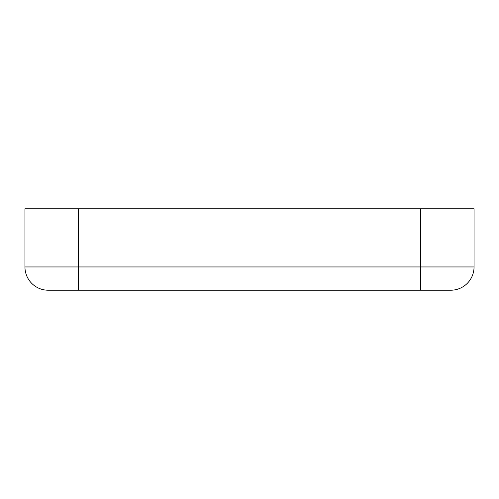 <?xml version="1.0" encoding="UTF-8"?>
<svg xmlns="http://www.w3.org/2000/svg" width="499" height="499" viewBox="0 0 499 499"><rect width="100%" height="100%" fill="white"/><g stroke="black" fill="none" stroke-linecap="round" stroke-linejoin="round"><path stroke-width="0.75" d="M78.468 290.218L78.468 266.953L420.532 266.953L420.532 290.218L450.778 290.218L48.222 290.218A23.272 23.272 0 0 1 24.95 266.953L24.95 208.782L474.05 208.782L474.05 266.953L420.532 266.953L420.532 208.782M450.778 290.218A23.272 23.272 0 0 0 474.05 266.953M48.222 290.218A23.272 23.272 0 0 1 24.95 266.953L78.468 266.953L78.468 208.782"/></g></svg>
